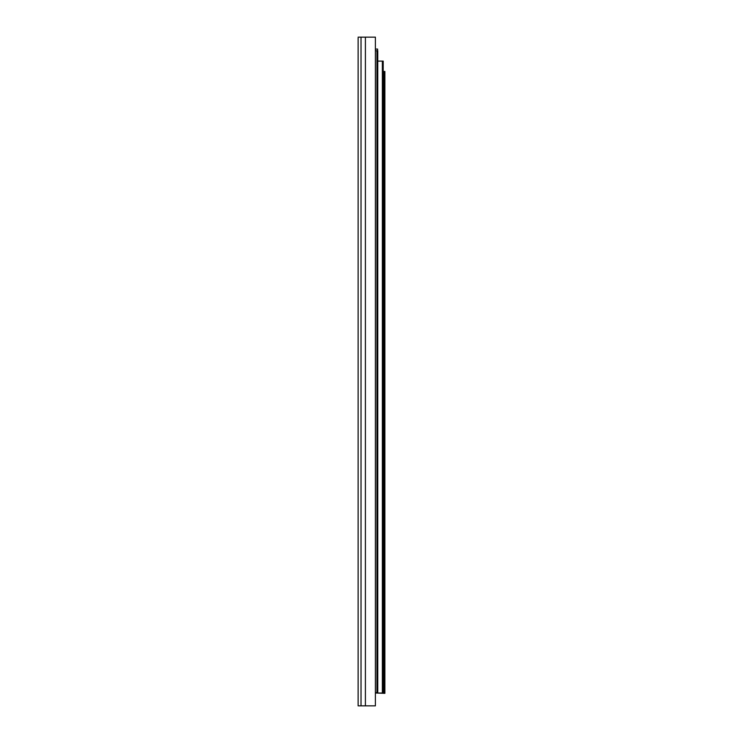 <?xml version="1.0" encoding="UTF-8"?>
<svg xmlns="http://www.w3.org/2000/svg" width="743" height="743" viewBox="0 0 743 743"><rect width="100%" height="100%" fill="white"/><g stroke="black" fill="none" stroke-linecap="round" stroke-linejoin="round"><path stroke-width="1.11" d="M358.126 37.986L358.126 705.85L375.391 705.85L375.391 37.15L358.126 37.15M358.126 48.852L358.126 347.928M358.126 46.094L358.126 40.744L358.126 46.094M358.126 374.175L358.126 696.906M358.126 353.278L358.126 368.825M358.126 702.256L358.126 705.85M375.391 50.738L377.769 50.738L377.769 692.69L375.391 692.69M375.391 49.066L377.602 49.066L377.602 50.738M377.769 61.102L383.202 61.102L383.202 693.024L375.391 693.024M376.097 693.024L384.874 693.349L384.874 71.458L383.202 71.458M365.398 37.15L365.398 705.85M361.024 37.15L361.024 705.85M376.933 50.738L376.933 692.69M382.366 61.102L382.366 693.024M384.038 71.458L384.038 693.349"/></g></svg>
